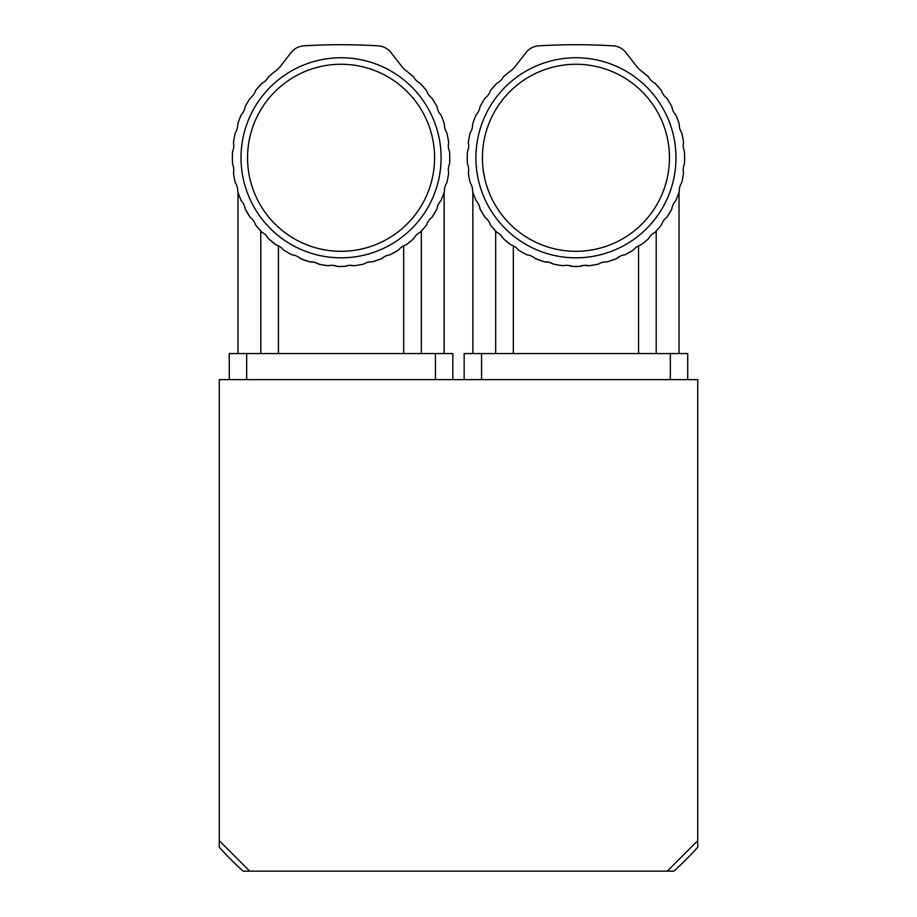 <?xml version="1.0" encoding="UTF-8"?>
<svg xmlns="http://www.w3.org/2000/svg" width="917" height="917" viewBox="0 0 917 917"><rect width="100%" height="100%" fill="white"/><g stroke="black" fill="none" stroke-linecap="round" stroke-linejoin="round"><path stroke-width="1.38" d="M659.885 226.82L661.535 224.78A108.687 108.687 0 0 1 655.105 232.253L659.885 226.82M661.535 224.78A14.821 14.821 0 0 1 666.831 217.375L671.863 208.893L666.831 217.375A108.687 108.687 0 0 0 671.863 208.893A14.821 14.821 0 0 1 675.806 200.685A108.687 108.687 0 0 0 679.279 191.458A14.821 14.821 0 0 1 681.732 182.701A108.687 108.687 0 0 0 683.555 173.004A14.821 14.821 0 0 1 684.449 163.948A108.687 108.687 0 0 0 684.449 151.626A14.821 14.821 0 0 1 683.555 142.571A108.687 108.687 0 0 0 681.732 132.873A14.821 14.821 0 0 1 679.279 124.116A108.687 108.687 0 0 0 675.806 114.889A14.821 14.821 0 0 1 671.863 106.681A108.687 108.687 0 0 0 666.831 98.199A14.821 14.821 0 0 1 661.535 90.794A108.687 108.687 0 0 0 655.105 83.321L659.885 88.754L655.105 83.321A14.821 14.821 0 0 1 648.594 76.959L641.35 70.987A108.687 108.687 0 0 1 648.594 76.959M495.673 353.538L495.673 231.073L491.993 226.82L496.773 232.253A108.687 108.687 0 0 1 490.354 224.78A14.821 14.821 0 0 0 485.047 217.375L480.015 208.893L485.047 217.375A108.687 108.687 0 0 1 480.015 208.893A14.821 14.821 0 0 0 476.083 200.685C471.854 189.808 471.854 189.808 476.083 200.685A108.687 108.687 0 0 1 472.599 191.458A14.821 14.821 0 0 0 470.146 182.701A108.687 108.687 0 0 1 468.323 173.004A14.821 14.821 0 0 0 467.429 163.948A108.687 108.687 0 0 1 467.429 151.626A14.821 14.821 0 0 0 468.323 142.571A108.687 108.687 0 0 1 470.146 132.873A14.821 14.821 0 0 0 472.599 124.116A108.687 108.687 0 0 1 476.083 114.889A14.821 14.821 0 0 0 480.015 106.681A108.687 108.687 0 0 1 485.047 98.199A14.821 14.821 0 0 0 490.354 90.794A108.687 108.687 0 0 1 496.773 83.321L491.993 88.754L496.773 83.321A14.821 14.821 0 0 0 503.284 76.959L503.49 76.776M493.472 228.574L495.673 231.073M473.722 194.736L472.851 192.226L472.851 353.538M500.281 234.683L502.722 237.641M503.284 238.615A108.687 108.687 0 0 0 510.907 244.873L503.284 238.615A14.821 14.821 0 0 0 496.773 232.253M526.885 254.777L522.828 252.611M538.634 259.866L536.158 258.926M593.219 265.093L594.17 264.933M633.326 250.089L626.036 254.238M656.205 231.073L656.205 353.538M558.717 265.105L563.164 265.724A14.821 14.821 0 0 1 572.242 266.411L579.647 266.411A108.687 108.687 0 0 1 572.242 266.411L567.749 265.345M607.26 261.861L616.568 258.594A108.687 108.687 0 0 1 607.26 261.861A14.821 14.821 0 0 0 598.446 264.119A108.687 108.687 0 0 1 588.714 265.724L584.129 265.345L579.647 266.411A14.821 14.821 0 0 1 588.714 265.724M624.867 254.846L633.452 250.009A108.687 108.687 0 0 1 624.867 254.846A14.821 14.821 0 0 0 616.568 258.594L620.511 256.026M655.105 232.253A14.821 14.821 0 0 0 648.594 238.615A108.687 108.687 0 0 1 640.972 244.873A14.821 14.821 0 0 0 633.452 250.009M510.907 244.873A14.821 14.821 0 0 1 518.426 250.009L521.911 252.095M523.103 252.76L527.023 254.846A108.687 108.687 0 0 1 518.426 250.009M527.023 254.846A14.821 14.821 0 0 1 535.31 258.594L544.618 261.861A108.687 108.687 0 0 1 535.31 258.594M544.618 261.861A14.821 14.821 0 0 1 553.432 264.119L549.168 262.285L544.618 261.861M563.164 265.724A108.687 108.687 0 0 1 553.432 264.119L557.41 264.875M641.35 70.987A26.1 26.1 0 0 1 636.455 66.162L625.852 52.533A17.4 17.4 0 0 0 613.175 45.85A608.877 608.877 0 0 0 538.703 45.85A17.4 17.4 0 0 0 526.037 52.533L515.434 66.162A26.1 26.1 0 0 1 510.54 70.987C514.769 67.319 514.769 67.319 510.54 70.987A108.687 108.687 0 0 0 503.284 76.959M575.945 251.304A93.523 93.523 0 0 0 656.927 111.026A93.523 93.523 0 0 0 494.951 111.026A93.523 93.523 0 0 0 575.945 251.304M575.945 257.826A100.045 100.045 0 0 1 489.3 107.77A100.045 100.045 0 0 1 662.578 107.77A100.045 100.045 0 0 1 575.945 257.826M638.553 353.538L638.553 245.825M513.325 245.825L513.325 353.538M670.327 379.638L670.327 353.538L687.727 353.538L687.727 379.638M670.327 353.538L481.551 353.538L481.551 379.638M464.151 379.638L464.151 353.538L481.551 353.538M425.007 226.82L426.646 224.78A108.687 108.687 0 0 1 420.227 232.253L425.007 226.82M426.646 224.78A14.821 14.821 0 0 1 431.953 217.375L436.985 208.893L431.953 217.375A108.687 108.687 0 0 0 436.985 208.893A14.821 14.821 0 0 1 440.917 200.685A108.687 108.687 0 0 0 444.401 191.458A14.821 14.821 0 0 1 446.854 182.701A108.687 108.687 0 0 0 448.677 173.004A14.821 14.821 0 0 1 449.571 163.948A108.687 108.687 0 0 0 449.571 151.626A14.821 14.821 0 0 1 448.677 142.571A108.687 108.687 0 0 0 446.854 132.873A14.821 14.821 0 0 1 444.401 124.116A108.687 108.687 0 0 0 440.917 114.889A14.821 14.821 0 0 1 436.985 106.681A108.687 108.687 0 0 0 431.953 98.199A14.821 14.821 0 0 1 426.646 90.794A108.687 108.687 0 0 0 420.227 83.321L425.007 88.754L420.227 83.321A14.821 14.821 0 0 1 413.716 76.959L406.46 70.987A108.687 108.687 0 0 1 413.716 76.959M260.795 353.538L260.795 231.073L257.115 226.82L261.895 232.253A108.687 108.687 0 0 1 255.465 224.78A14.821 14.821 0 0 0 250.169 217.375L245.137 208.893L250.169 217.375A108.687 108.687 0 0 1 245.137 208.893A14.821 14.821 0 0 0 241.194 200.685C236.964 189.808 236.964 189.808 241.194 200.685A108.687 108.687 0 0 1 237.721 191.458A14.821 14.821 0 0 0 235.268 182.701A108.687 108.687 0 0 1 233.445 173.004A14.821 14.821 0 0 0 232.551 163.948A108.687 108.687 0 0 1 232.551 151.626A14.821 14.821 0 0 0 233.445 142.571A108.687 108.687 0 0 1 235.268 132.873A14.821 14.821 0 0 0 237.721 124.116A108.687 108.687 0 0 1 241.194 114.889A14.821 14.821 0 0 0 245.137 106.681A108.687 108.687 0 0 1 250.169 98.199A14.821 14.821 0 0 0 255.465 90.794A108.687 108.687 0 0 1 261.895 83.321L257.115 88.754L261.895 83.321A14.821 14.821 0 0 0 268.406 76.959L268.601 76.776M258.594 228.574L260.795 231.073M238.844 194.736L237.973 192.226L237.973 353.538M265.403 234.683L267.844 237.641M268.406 238.615A108.687 108.687 0 0 0 276.028 244.873L268.406 238.615A14.821 14.821 0 0 0 261.895 232.253M292.007 254.777L287.938 252.611M303.756 259.866L301.269 258.926M320.136 264.44L314.29 262.285L309.74 261.861A108.687 108.687 0 0 1 300.432 258.594L309.74 261.861A14.821 14.821 0 0 1 318.554 264.119L322.52 264.875M358.341 265.093L359.292 264.933M398.437 250.089L391.158 254.238M421.327 231.073L421.327 353.538M323.839 265.105L328.286 265.724A14.821 14.821 0 0 1 337.353 266.411L344.758 266.411A108.687 108.687 0 0 1 337.353 266.411L332.871 265.345M372.382 261.861L381.69 258.594A108.687 108.687 0 0 1 372.382 261.861A14.821 14.821 0 0 0 363.568 264.119A108.687 108.687 0 0 1 353.836 265.724L349.251 265.345L344.758 266.411A14.821 14.821 0 0 1 353.836 265.724M389.977 254.846L398.574 250.009A108.687 108.687 0 0 1 389.977 254.846A14.821 14.821 0 0 0 381.69 258.594L385.633 256.026M420.227 232.253A14.821 14.821 0 0 0 413.716 238.615A108.687 108.687 0 0 1 406.093 244.873A14.821 14.821 0 0 0 398.574 250.009M276.028 244.873A14.821 14.821 0 0 1 283.548 250.009L287.032 252.095M288.213 252.76L292.133 254.846A108.687 108.687 0 0 1 283.548 250.009M292.133 254.846A14.821 14.821 0 0 1 300.432 258.594M328.286 265.724A108.687 108.687 0 0 1 318.554 264.119M406.46 70.987A26.1 26.1 0 0 1 401.566 66.162L390.963 52.533A17.4 17.4 0 0 0 378.297 45.85A608.877 608.877 0 0 0 303.825 45.85A17.4 17.4 0 0 0 291.147 52.533L280.545 66.162A26.1 26.1 0 0 1 275.65 70.987C279.88 67.319 279.88 67.319 275.65 70.987A108.687 108.687 0 0 0 268.406 76.959M341.055 251.304A93.523 93.523 0 0 0 422.049 111.026A93.523 93.523 0 0 0 260.073 111.026A93.523 93.523 0 0 0 341.055 251.304M341.055 257.826A100.045 100.045 0 0 1 254.422 107.77A100.045 100.045 0 0 1 427.7 107.77A100.045 100.045 0 0 1 341.055 257.826M403.675 353.538L403.675 245.825M278.447 245.825L278.447 353.538M435.449 379.638L435.449 353.538L452.849 353.538L452.849 379.638M435.449 353.538L246.673 353.538L246.673 379.638M229.273 379.638L229.273 353.538L246.673 353.538M697.734 840.706L697.734 379.638L219.266 379.638L219.266 840.706L249.711 871.15L667.289 871.15L697.734 840.706L697.734 847.262A321.878 321.878 0 0 1 673.846 871.15L667.289 871.15M249.711 871.15L243.154 871.15A321.878 321.878 0 0 1 219.266 847.262L219.266 840.706M679.027 353.538L679.027 192.226M444.149 353.538L444.149 192.226"/></g></svg>
